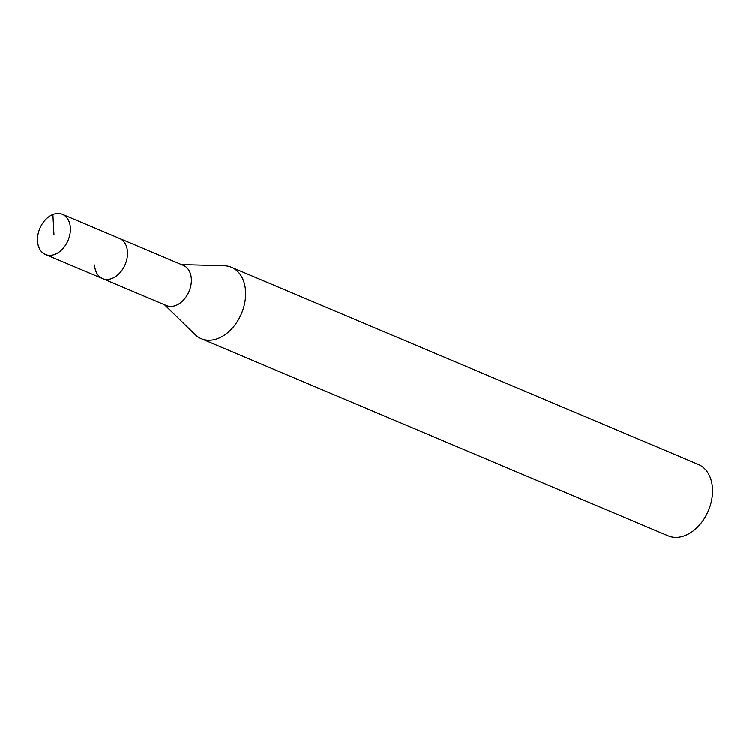 <?xml version="1.0" encoding="UTF-8"?>
<svg xmlns="http://www.w3.org/2000/svg" width="750" height="750" viewBox="0 0 750 750"><rect width="100%" height="100%" fill="white"/><g stroke="black" fill="none" stroke-linecap="round" stroke-linejoin="round"><path stroke-width="1.12" d="M70.378 227.972A21.797 15.328 112.9 0 1 62.503 249.075A21.797 15.328 112.9 0 1 45.459 254.55A21.797 15.328 112.9 0 1 37.5 240.956A21.797 15.328 112.9 0 1 45.375 219.853A21.797 15.328 112.9 0 1 62.419 214.388A21.797 15.328 112.9 0 1 70.378 227.972M62.419 214.388L183.394 265.444A21.797 15.328 -67.1 0 1 191.353 279.028A21.797 15.328 -67.1 0 1 183.478 300.141A21.797 15.328 -67.1 0 1 166.434 305.606L102.562 278.644A21.797 15.328 -67.1 0 0 119.606 273.178A21.797 15.328 -67.1 0 0 127.481 252.066A21.797 15.328 -67.1 0 0 119.513 238.481A21.797 15.328 112.9 0 1 127.481 252.066A21.797 15.328 112.9 0 1 119.606 273.178A21.797 15.328 112.9 0 1 102.562 278.644A21.797 15.328 112.9 0 1 94.594 265.059M181.481 264.637L224.222 265.781A38.747 27.253 112.9 0 1 231.422 267.319A38.747 27.253 112.9 0 1 245.578 291.469A38.747 27.253 112.9 0 1 231.581 328.997A38.747 27.253 112.9 0 1 201.281 338.719A38.747 27.253 112.9 0 1 195.159 334.631L164.531 304.809M201.281 338.719L668.203 535.809A38.747 27.253 -67.1 0 0 705.956 515.737A38.747 27.253 -67.1 0 0 710.297 505.453A38.747 27.253 -67.1 0 0 712.5 488.559A38.747 27.253 -67.1 0 0 698.344 464.4L231.422 267.319M705.956 515.737L706.491 514.753A31.003 21.806 -67.1 0 0 709.959 506.522L710.297 505.453M53.944 234.469L52.894 214.547M102.562 278.644L45.459 254.55"/></g></svg>
